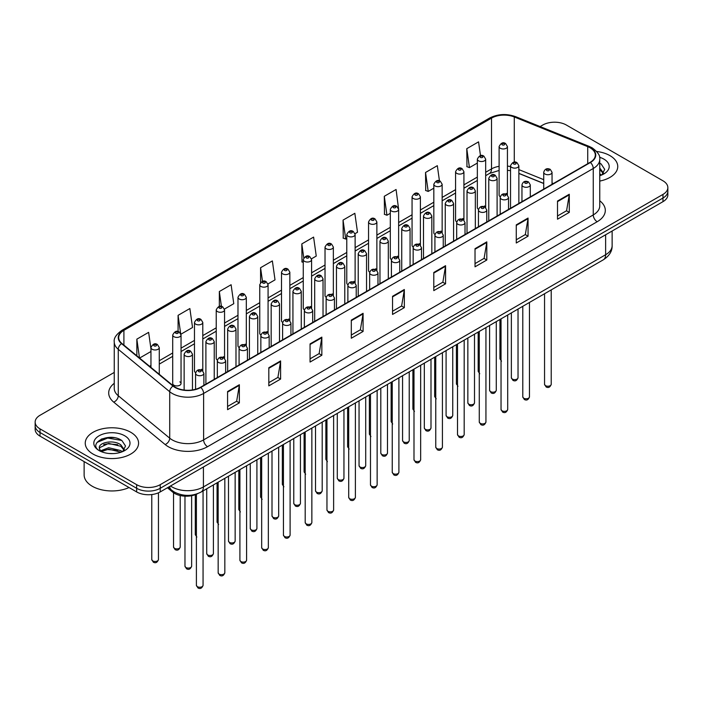 <?xml version="1.0" encoding="UTF-8"?>
<svg xmlns="http://www.w3.org/2000/svg" width="703" height="703" viewBox="0 0 703 703"><rect width="100%" height="100%" fill="white"/><g stroke="black" fill="none" stroke-linecap="round" stroke-linejoin="round"><path stroke-width="1.05" d="M484.455 205.953A4.165 2.408 0 0 1 485.668 207.543L485.676 159.124A4.165 2.408 180 0 1 483.102 161.347A4.165 2.408 180 0 1 478.558 160.82A4.165 2.408 180 0 1 477.346 159.124L477.346 207.649A4.165 2.408 0 0 0 478.515 209.327M463.918 220.109L463.918 171.69A4.165 2.408 180 0 1 461.344 173.905A4.165 2.408 180 0 1 456.801 173.386A4.165 2.408 180 0 1 455.579 171.69L455.579 220.215A4.165 2.408 0 0 0 456.757 221.884M442.152 232.675L442.152 184.248A4.165 2.408 180 0 1 439.586 186.471A4.165 2.408 180 0 1 435.043 185.952A4.165 2.408 180 0 1 433.821 184.248L433.821 232.781A4.165 2.408 0 0 0 434.999 234.451M419.173 243.642A4.165 2.408 0 0 1 420.394 245.233L420.394 196.814A4.165 2.408 180 0 1 417.819 199.037A4.165 2.408 180 0 1 413.285 198.51A4.165 2.408 180 0 1 412.063 196.814L412.063 245.338A4.165 2.408 0 0 0 413.232 247.017M397.415 256.2A4.165 2.408 0 0 1 398.627 257.799L398.636 209.371A4.165 2.408 180 0 1 396.061 211.594A4.165 2.408 180 0 1 391.527 211.076A4.165 2.408 180 0 1 390.306 209.371L390.306 257.904A4.165 2.408 0 0 0 391.474 259.574M376.878 270.365L376.878 221.937A4.165 2.408 180 0 1 374.304 224.16A4.165 2.408 180 0 1 369.76 223.642A4.165 2.408 180 0 1 368.548 221.937L368.548 270.462A4.165 2.408 0 0 0 369.716 272.14M353.899 281.332A4.165 2.408 0 0 1 355.112 282.922L355.12 234.503A4.165 2.408 180 0 1 352.546 236.726A4.165 2.408 180 0 1 348.003 236.199A4.165 2.408 180 0 1 346.781 234.503L346.781 283.028A4.165 2.408 0 0 0 347.959 284.697M332.132 293.889A4.165 2.408 0 0 1 333.354 295.488L333.354 247.061A4.165 2.408 180 0 1 330.788 249.284A4.165 2.408 180 0 1 326.245 248.765A4.165 2.408 180 0 1 325.023 247.061L325.023 295.594A4.165 2.408 0 0 0 326.201 297.264M310.375 306.455A4.165 2.408 0 0 1 311.596 308.046L311.596 259.627A4.165 2.408 180 0 1 309.021 261.85A4.165 2.408 180 0 1 304.487 261.323A4.165 2.408 180 0 1 303.265 259.627L303.265 308.151A4.165 2.408 0 0 0 304.434 309.83M289.838 320.612L289.838 272.193A4.165 2.408 180 0 1 287.263 274.407A4.165 2.408 180 0 1 282.729 273.889A4.165 2.408 180 0 1 281.508 272.193L281.508 320.717A4.165 2.408 0 0 0 282.676 322.387M266.859 331.579A4.165 2.408 0 0 1 268.071 333.169L268.08 284.75A4.165 2.408 180 0 1 265.506 286.973A4.165 2.408 180 0 1 260.962 286.455A4.165 2.408 180 0 1 259.75 284.75L259.75 333.284A4.165 2.408 0 0 0 260.918 334.953M245.101 344.145A4.165 2.408 0 0 1 246.314 345.735L246.314 297.316A4.165 2.408 180 0 1 243.748 299.54A4.165 2.408 180 0 1 239.205 299.012A4.165 2.408 180 0 1 237.983 297.316L237.983 345.841A4.165 2.408 0 0 0 239.161 347.519M223.334 356.702A4.165 2.408 0 0 1 224.556 358.302L224.556 309.874A4.165 2.408 180 0 1 221.99 312.097A4.165 2.408 180 0 1 217.447 311.578A4.165 2.408 180 0 1 216.225 309.874L216.225 358.407A4.165 2.408 0 0 0 217.403 360.077M201.576 369.268A4.165 2.408 0 0 1 202.798 370.859L202.798 322.44A4.165 2.408 180 0 1 200.223 324.663A4.165 2.408 180 0 1 195.689 324.145A4.165 2.408 180 0 1 194.467 322.44L194.467 370.964A4.165 2.408 0 0 0 195.636 372.643M181.04 383.53L181.04 335.006A4.165 2.408 180 0 1 178.465 337.229A4.165 2.408 180 0 1 173.931 336.702A4.165 2.408 180 0 1 172.71 335.006L172.71 383.53A4.165 2.408 0 0 0 173.931 385.235A4.165 2.408 0 0 0 178.465 385.754A4.165 2.408 0 0 0 181.04 383.53A4.165 2.408 0 0 0 179.819 381.834M506.213 193.387A4.165 2.408 0 0 1 507.425 194.986L507.434 146.558A4.165 2.408 180 0 1 504.859 148.781A4.165 2.408 180 0 1 500.325 148.263A4.165 2.408 180 0 1 499.104 146.558L499.104 195.091A4.165 2.408 0 0 0 500.272 196.761M543.718 183.518L518.867 173.465M463.91 220.109A4.165 2.408 0 0 0 462.697 218.51M442.152 232.667A4.165 2.408 0 0 0 440.93 231.076M376.87 270.356A4.165 2.408 0 0 0 375.657 268.766M289.829 320.612A4.165 2.408 0 0 0 288.617 319.013M197.701 493.629A16.661 9.622 180 0 1 172.692 492.109L167.428 487.768M609.949 155.635A26.661 15.396 0 0 0 596.627 151.461A26.661 15.396 0 0 1 609.949 155.635A26.661 15.396 0 0 1 617.752 166.514A26.661 15.396 0 0 0 609.949 155.635M130.758 432.283A26.661 15.396 0 0 0 101.707 428.953A26.661 15.396 0 0 0 85.248 443.171A26.661 15.396 0 0 0 93.051 454.059A26.661 15.396 0 0 0 122.111 457.389A26.661 15.396 0 0 0 138.57 443.171A26.661 15.396 0 0 0 130.758 432.283A26.661 15.396 0 0 0 101.707 428.953A26.661 15.396 0 0 0 85.248 443.171A26.661 15.396 0 0 0 93.051 454.059A26.661 15.396 0 0 0 122.111 457.389A26.661 15.396 0 0 0 138.57 443.171A26.661 15.396 0 0 0 130.758 432.283M590.107 147.806A17.777 10.264 180 0 1 595.318 155.064A17.777 10.264 180 0 1 590.107 162.323L200.478 387.274A17.777 10.264 180 0 1 173.351 385.903L121.909 343.486A17.777 10.264 180 0 1 118.693 337.598A17.777 10.264 180 0 1 123.904 330.348L491.511 118.113A17.777 10.264 180 0 1 514.271 116.962L587.734 146.655A17.777 10.264 180 0 1 590.107 147.806M590.423 147.63A18.216 10.519 0 0 0 587.989 146.444L514.526 116.751A18.216 10.519 0 0 0 491.195 117.928L123.587 330.164A18.216 10.519 0 0 0 121.549 343.635L172.982 386.052A18.216 10.519 0 0 0 200.794 387.45L590.423 162.498A18.216 10.519 0 0 0 590.423 147.63M114.255 372.423L40.027 415.28A16.661 9.622 0 0 0 35.15 422.081L35.15 429.34A16.661 9.622 0 0 0 40.027 436.141L136.654 491.924L136.654 488.295A16.661 9.622 0 0 0 160.222 488.295L662.973 198.035A16.661 9.622 0 0 0 667.85 191.234A16.661 9.622 0 0 1 662.973 198.035L160.222 488.295A16.661 9.622 0 0 1 136.654 488.295L40.027 432.512L136.654 488.295L136.654 484.666A16.661 9.622 0 0 0 160.222 484.666L662.973 194.406A16.661 9.622 0 0 0 667.85 187.604A16.661 9.622 0 0 0 662.973 180.803L566.346 125.02A16.661 9.622 0 0 0 542.778 125.02L540.124 126.558M35.15 425.71A16.661 9.622 0 0 0 40.027 432.512A16.661 9.622 0 0 1 35.15 425.71M227.579 391.536L227.579 409.673L239.363 402.872L239.363 384.734L227.579 391.536M227.579 406.457L236.656 401.22L239.319 385.332A4.446 2.566 -120 0 0 239.363 384.734M236.577 401.264L239.363 402.872M268.818 367.722L268.818 385.868L280.602 379.066L280.602 360.92L268.818 367.722M268.818 382.652L277.896 377.406L280.559 361.527A4.446 2.566 -120 0 0 280.602 360.92M277.817 377.458L280.602 379.066M310.058 343.916L310.058 362.054L321.842 355.252L321.842 337.115L310.058 343.916M310.058 358.838L319.136 353.6L321.798 337.712A4.446 2.566 -120 0 0 321.842 337.115M319.057 353.644L321.842 355.252M351.307 320.102L351.307 338.248L363.091 331.447L363.091 313.301L351.307 320.102M351.307 335.023L360.375 329.786L363.038 313.907A4.446 2.566 -120 0 0 363.091 313.301M360.296 329.83L363.091 331.447M557.505 201.049L557.505 219.195L569.289 212.394L569.289 194.248L557.505 201.049M557.505 215.979L566.583 210.733L569.245 194.854A4.446 2.566 -120 0 0 569.289 194.248M566.504 210.786L569.289 212.394M516.266 224.863L516.266 243.001L528.05 236.199L528.05 218.062L516.266 224.863M516.266 239.785L525.343 234.547L528.006 218.659A4.446 2.566 -120 0 0 528.05 218.062M525.264 234.591L528.05 236.199M475.026 248.677L475.026 266.815L486.81 260.013L486.81 241.867L475.026 248.677M475.026 263.599L484.103 258.353L486.766 242.473A4.446 2.566 -120 0 0 486.81 241.867M484.024 258.405L486.81 260.013M433.786 272.483L433.786 290.629L445.57 283.819L445.57 265.681L433.786 272.483M433.786 287.404L442.864 282.167L445.517 266.288A4.446 2.566 -120 0 0 445.57 265.681M442.785 282.211L445.57 283.819M392.546 296.297L392.546 314.434L404.33 307.633L404.33 289.495L392.546 296.297M392.546 311.218L401.624 305.981L404.278 290.093A4.446 2.566 -120 0 0 404.33 289.495M401.545 306.025L404.33 307.633M599.756 181.075A26.661 15.396 0 0 0 617.752 166.514A26.661 15.396 0 0 1 599.756 181.075M35.15 422.081A16.661 9.622 0 0 0 40.027 428.883L136.654 484.666M224.459 309.065L233.774 303.687L231.111 284.733L219.336 291.534L219.336 306.411M180.935 334.189L192.534 327.493L189.872 308.538L178.087 315.339L178.087 331.57M150.952 348.846L148.632 332.352L136.848 339.154L136.848 355.806M355.015 233.686L357.502 232.254L354.839 213.299L343.055 220.101L343.249 238.132M398.531 208.563L396.079 189.485L384.295 196.286L384.488 214.318M439.454 180.882L437.319 165.68L425.535 172.481L425.728 190.513M480.492 155.644L478.558 141.865L466.783 148.667L466.968 166.699M267.975 283.942L275.014 279.873L272.36 260.918L260.576 267.72L260.576 282.571M311.491 258.818L316.253 256.068L313.6 237.104L301.815 243.915L302 261.947M303.265 262.412L301.815 261.876M301.815 243.915L303.775 257.878M343.055 220.101L345.718 239.055L346.781 238.44M345.718 239.055L343.055 238.062M384.295 196.286L386.958 215.25L390.306 213.317M386.958 215.25L384.295 214.248M425.535 172.481L428.197 191.436L433.821 188.184M428.197 191.436L425.535 190.443M466.783 148.667L469.437 167.622L477.346 163.061M469.437 167.622L466.783 166.629M260.576 267.72L262.491 281.376M219.336 291.534L221.419 306.403M178.087 315.339L180.627 333.415M139.589 358.064L150.952 351.509M136.848 339.154L139.493 357.985M114.132 437.661A22.215 12.83 0 0 0 101.127 439.208M136.654 491.924A16.661 9.622 0 0 0 160.222 491.924L662.973 201.664A16.661 9.622 0 0 0 667.85 194.863L667.85 187.604M599.756 173.782L601.443 175.1M599.756 175.223L600.239 175.539M599.756 168.017L603.578 173.14M599.756 169.458L603.297 173.518M599.756 175.697A18.111 10.457 0 0 0 603.895 173.913A18.111 10.457 0 0 0 603.895 159.124A18.111 10.457 0 0 0 599.554 157.27M601.865 174.924L604.703 169.353L601.118 163.94M599.756 163.263L600.872 163.781M84.132 461.607L84.132 474.92A27.777 16.037 0 0 0 92.269 486.256A27.777 16.037 0 0 0 129.044 487.539M108.877 453.479L113.104 453.602M100.573 450.825L108.657 447.741L120.784 450.57L122.26 451.757M101.311 451.598L108.657 449.173L121.057 452.196M100.696 451.388L99.395 448.338A12.557 7.25 0 0 0 101.425 451.695M124.396 449.797L120.784 444.814C113.253 439.19 97.743 442.662 99.395 448.338L99.351 447.785M99.431 448.514L99.782 447.583L108.657 443.417L120.784 446.256L124.106 450.175M122.682 451.572L125.521 446.001L121.935 440.596C109.229 431.457 86.645 443.496 99.685 450.878L100.327 451.273M124.712 435.781A18.111 10.457 0 0 0 99.105 435.781A18.111 10.457 0 0 0 99.105 450.561A18.111 10.457 0 0 0 124.712 450.561A18.111 10.457 0 0 0 124.712 435.781M97.032 442.415L107.673 438.048L121.689 440.43M103.675 444.533L107.673 443.804L117.673 444.665M103.675 450.289L107.673 449.569L117.673 450.43M172.692 490.993L172.692 492.109M599.756 200.777A27.777 16.037 180 0 1 597.181 221.735L207.552 446.686A5.554 3.207 60 0 1 203.624 439.885L593.253 214.933A22.215 12.83 0 0 0 599.756 205.856L599.756 159.414A22.215 12.83 180 0 1 593.253 168.492A5.554 3.207 -120 0 0 590.423 162.498M207.552 446.686A27.777 16.037 180 0 1 168.272 446.686A27.777 16.037 180 0 1 165.161 444.542L113.719 402.134A27.777 16.037 180 0 1 114.255 383.311M172.2 439.885A22.215 12.83 0 0 0 203.624 439.885L203.624 393.443A22.215 12.83 180 0 1 169.713 391.729L118.271 349.312A22.215 12.83 180 0 1 114.255 341.957L114.255 388.399A22.215 12.83 0 0 0 118.271 395.754L169.713 438.171A22.215 12.83 0 0 0 172.2 439.885M599.756 159.414C600.503 155.952 597.945 152.076 592.102 147.806L589.184 146.391A5.554 2.601 112 0 0 587.989 146.444M589.184 146.391L515.721 116.689C506.52 113.429 497.786 113.904 489.516 118.104A5.554 3.207 60 0 1 491.195 117.928M123.587 330.164A5.554 3.207 -120 0 0 121.909 330.34C116.144 334.487 113.587 338.363 114.255 341.957M121.549 343.635A5.554 3.717 129.5 0 0 118.271 349.312L118.271 395.754A5.554 3.717 -50.5 0 1 113.719 402.134M515.721 116.689A5.554 2.601 112 0 0 514.526 116.751M172.982 386.052A5.554 3.717 129.5 0 0 169.713 391.729L169.713 438.171A5.554 3.717 -50.5 0 1 165.161 444.542M200.794 387.45A5.554 3.207 60 0 1 203.624 393.443L593.253 168.492L593.253 214.933A5.554 3.207 60 0 0 597.181 221.735M160.222 484.666L160.222 491.924M662.973 194.406L662.973 201.664M40.027 428.883L40.027 436.141M123.904 330.348L123.904 345.129M587.734 146.655L587.734 163.694M514.271 116.962L514.271 162.165M553.34 183.553L552.048 183.026M543.718 179.66L518.867 169.608M510.527 166.602A17.777 10.264 0 0 0 507.434 166.084M499.104 166.312A17.777 10.264 0 0 0 491.511 168.905L485.676 172.279M491.511 118.113L491.511 168.905A10 5.773 60 0 1 489.437 173.483L485.676 175.653M477.346 177.086L463.918 184.836M455.579 189.652L442.152 197.402M433.821 202.209L420.394 209.96M412.063 214.775L398.636 222.526M390.306 227.333L376.878 235.092M368.548 239.899L355.12 247.649M346.781 252.465L333.354 260.215M325.023 265.022L311.596 272.782M303.265 277.588L289.838 285.339M281.508 290.154L268.08 297.905M259.75 302.712L246.314 310.462M237.983 315.278L224.556 323.029M216.225 327.835L202.798 335.595M194.467 340.401L181.04 348.152M172.71 352.968L159.282 360.718M150.952 365.525L149.59 366.307M392.546 296.868L404.278 290.093M433.786 273.063L445.517 266.288M475.026 249.249L486.766 242.473M516.266 225.435L528.006 218.659M557.505 201.629L569.245 194.854M351.307 320.682L363.038 313.907M310.058 344.488L321.798 337.712M268.818 368.302L280.559 361.527M227.579 392.107L239.319 385.332M170.513 485.984A22.215 12.83 0 0 0 172.007 486.933A22.215 12.83 0 0 0 203.422 486.933L605.626 254.732A22.215 12.83 0 0 0 612.128 245.655C612.295 251.173 609.36 255.892 603.323 259.811L201.12 492.021A11.107 6.415 60 0 0 203.422 486.933L203.422 466.985M605.626 234.776L605.626 254.732A11.107 6.415 60 0 1 603.323 259.811M169.608 486.502A11.107 7.434 129.5 0 0 171.55 490.114L168.175 487.337M551.222 384.304C550.124 387.3 548.419 388.179 546.108 386.94L544.553 384.304A3.33 1.924 0 0 0 545.528 385.666A3.33 1.924 0 0 0 549.166 386.079A3.33 1.924 0 0 0 551.222 384.304L551.222 289.9M544.939 174.019A4.165 2.408 180 0 1 543.718 172.323C544.781 168.905 546.96 167.912 550.256 169.353L552.048 172.323A4.165 2.408 180 0 1 549.482 174.546A4.165 2.408 180 0 1 544.939 174.019M548.867 169.485A1.388 0.8 0 0 0 546.908 169.485A1.388 0.8 0 0 0 546.908 170.618A1.388 0.8 0 0 0 548.867 170.618A1.388 0.8 0 0 0 548.867 169.485M512.338 379.066A3.33 1.924 0 0 0 515.976 379.479A3.33 1.924 0 0 0 518.032 377.704C516.933 380.701 515.229 381.58 512.918 380.341L511.362 377.704A3.33 1.924 0 0 0 512.338 379.066M518.867 203.457L518.867 165.723A4.165 2.408 180 0 1 516.292 167.947A4.165 2.408 180 0 1 511.749 167.419A4.165 2.408 180 0 1 510.527 165.723L510.527 208.264M513.717 164.019A1.388 0.8 0 0 0 515.677 164.019A1.388 0.8 0 0 0 515.677 162.885A1.388 0.8 0 0 0 513.717 162.885A1.388 0.8 0 0 0 513.717 164.019M501.485 361.175L499.938 358.548A3.33 1.924 0 0 0 500.914 359.901A3.33 1.924 0 0 0 501.037 359.971M502.285 144.862A1.388 0.8 0 0 0 504.253 144.862A1.388 0.8 0 0 0 504.253 143.728A1.388 0.8 0 0 0 502.285 143.728A1.388 0.8 0 0 0 502.285 144.862M529.456 396.87C528.366 399.866 526.661 400.745 524.341 399.497L522.795 396.87A3.33 1.924 0 0 0 523.77 398.232A3.33 1.924 0 0 0 527.399 398.645A3.33 1.924 0 0 0 529.456 396.87L529.456 302.457M523.181 186.585A4.165 2.408 180 0 1 521.96 184.88C523.023 181.462 525.203 180.478 528.498 181.91L530.29 184.88A4.165 2.408 180 0 1 527.725 187.103A4.165 2.408 180 0 1 523.181 186.585M527.109 182.051A1.388 0.8 0 0 0 525.141 182.051A1.388 0.8 0 0 0 525.141 183.184A1.388 0.8 0 0 0 527.109 183.184A1.388 0.8 0 0 0 527.109 182.051M507.698 409.427C506.599 412.424 504.895 413.302 502.583 412.063L501.037 409.427A3.33 1.924 0 0 0 502.012 410.789A3.33 1.924 0 0 0 505.642 411.211A3.33 1.924 0 0 0 507.698 409.427L507.698 315.023M501.424 199.151A4.165 2.408 180 0 1 500.202 197.446C501.265 194.028 503.445 193.035 506.74 194.476L508.533 197.446A4.165 2.408 180 0 1 505.958 199.67A4.165 2.408 180 0 1 501.424 199.151M505.352 194.608A1.388 0.8 0 0 0 503.383 194.608A1.388 0.8 0 0 0 503.383 195.75A1.388 0.8 0 0 0 505.352 195.75A1.388 0.8 0 0 0 505.352 194.608M485.94 421.993C484.842 424.99 483.137 425.869 480.826 424.621L479.279 421.993A3.33 1.924 0 0 0 480.254 423.355A3.33 1.924 0 0 0 483.884 423.768A3.33 1.924 0 0 0 485.94 421.993L485.94 327.589M479.666 211.708A4.165 2.408 180 0 1 478.444 210.012C479.508 206.594 481.687 205.601 484.982 207.034L486.775 210.012A4.165 2.408 180 0 1 484.2 212.236A4.165 2.408 180 0 1 479.666 211.708M483.594 207.174A1.388 0.8 0 0 0 481.625 207.174A1.388 0.8 0 0 0 481.625 208.308A1.388 0.8 0 0 0 483.594 208.308A1.388 0.8 0 0 0 483.594 207.174M464.182 434.559C463.084 437.556 461.379 438.435 459.068 437.187L457.512 434.559A3.33 1.924 0 0 0 458.488 435.913A3.33 1.924 0 0 0 462.126 436.335A3.33 1.924 0 0 0 464.182 434.559L464.182 340.147M457.899 224.275A4.165 2.408 180 0 1 456.686 222.57C457.75 219.151 459.929 218.167 463.215 219.6L465.017 222.57A4.165 2.408 180 0 1 462.442 224.793A4.165 2.408 180 0 1 457.899 224.275M461.827 219.74A1.388 0.8 0 0 0 459.867 219.74A1.388 0.8 0 0 0 459.867 220.874A1.388 0.8 0 0 0 461.827 220.874A1.388 0.8 0 0 0 461.827 219.74M490.58 391.633A3.33 1.924 0 0 0 494.209 392.046A3.33 1.924 0 0 0 496.274 390.27C495.176 393.267 493.471 394.146 491.16 392.898L489.604 390.27A3.33 1.924 0 0 0 490.58 391.633M497.1 216.014L497.1 178.281A4.165 2.408 180 0 1 494.534 180.504A4.165 2.408 180 0 1 489.991 179.986A4.165 2.408 180 0 1 488.77 178.281L488.77 220.83M491.959 176.585A1.388 0.8 0 0 0 493.919 176.585A1.388 0.8 0 0 0 493.919 175.451A1.388 0.8 0 0 0 491.959 175.451A1.388 0.8 0 0 0 491.959 176.585M468.822 404.19A3.33 1.924 0 0 0 472.451 404.612A3.33 1.924 0 0 0 474.507 402.828C473.409 405.833 471.713 406.703 469.393 405.464L467.846 402.828A3.33 1.924 0 0 0 468.822 404.19M475.342 228.58L475.342 190.847A4.165 2.408 180 0 1 472.776 193.07A4.165 2.408 180 0 1 468.233 192.552A4.165 2.408 180 0 1 467.012 190.847L467.012 233.387M470.193 189.151A1.388 0.8 0 0 0 472.161 189.151A1.388 0.8 0 0 0 472.161 188.017A1.388 0.8 0 0 0 470.193 188.017A1.388 0.8 0 0 0 470.193 189.151M447.064 416.756A3.33 1.924 0 0 0 450.693 417.169A3.33 1.924 0 0 0 452.75 415.394C451.651 418.39 449.946 419.269 447.635 418.03L446.089 415.394A3.33 1.924 0 0 0 447.064 416.756M453.584 241.147L453.584 203.413A4.165 2.408 180 0 1 451.01 205.636A4.165 2.408 180 0 1 446.475 205.109A4.165 2.408 180 0 1 445.254 203.413L445.254 245.953M448.435 201.708A1.388 0.8 0 0 0 450.403 201.708A1.388 0.8 0 0 0 450.403 200.575A1.388 0.8 0 0 0 448.435 200.575A1.388 0.8 0 0 0 448.435 201.708M442.424 447.117C441.326 450.113 439.621 450.992 437.31 449.753L435.755 447.117A3.33 1.924 0 0 0 436.73 448.479A3.33 1.924 0 0 0 440.368 448.901A3.33 1.924 0 0 0 442.424 447.117L442.424 352.713M436.141 236.832A4.165 2.408 180 0 1 434.92 235.136C435.983 231.718 438.162 230.725 441.458 232.166L443.25 235.136A4.165 2.408 180 0 1 440.684 237.359A4.165 2.408 180 0 1 436.141 236.832M440.069 232.298A1.388 0.8 0 0 0 438.11 232.298A1.388 0.8 0 0 0 438.11 233.431A1.388 0.8 0 0 0 440.069 233.431A1.388 0.8 0 0 0 440.069 232.298M420.658 459.683C419.568 462.679 417.863 463.558 415.543 462.31L413.997 459.683A3.33 1.924 0 0 0 414.972 461.045A3.33 1.924 0 0 0 418.601 461.458A3.33 1.924 0 0 0 420.658 459.683L420.658 365.27M414.383 249.398A4.165 2.408 180 0 1 413.162 247.702C414.225 244.284 416.404 243.291 419.7 244.723L421.492 247.702A4.165 2.408 180 0 1 418.926 249.916A4.165 2.408 180 0 1 414.383 249.398M418.311 244.864A1.388 0.8 0 0 0 416.343 244.864A1.388 0.8 0 0 0 416.343 245.997A1.388 0.8 0 0 0 418.311 245.997A1.388 0.8 0 0 0 418.311 244.864M398.9 472.24C397.801 475.246 396.097 476.116 393.785 474.877L392.239 472.24A3.33 1.924 0 0 0 393.214 473.602A3.33 1.924 0 0 0 396.844 474.024A3.33 1.924 0 0 0 398.9 472.24L398.9 377.836M392.626 261.964A4.165 2.408 180 0 1 391.404 260.259C392.467 256.841 394.647 255.848 397.942 257.289L399.735 260.259A4.165 2.408 180 0 1 397.16 262.483A4.165 2.408 180 0 1 392.626 261.964M396.554 257.43A1.388 0.8 0 0 0 394.585 257.43A1.388 0.8 0 0 0 394.585 258.563A1.388 0.8 0 0 0 396.554 258.563A1.388 0.8 0 0 0 396.554 257.43M425.306 429.313A3.33 1.924 0 0 0 428.935 429.735A3.33 1.924 0 0 0 430.992 427.96C429.893 430.957 428.189 431.835 425.877 430.588L424.322 427.96A3.33 1.924 0 0 0 425.306 429.313M431.827 253.704L431.827 215.97A4.165 2.408 180 0 1 429.252 218.194A4.165 2.408 180 0 1 424.709 217.675A4.165 2.408 180 0 1 423.496 215.97L423.496 258.519M426.677 214.274A1.388 0.8 0 0 0 428.637 214.274A1.388 0.8 0 0 0 428.637 213.141A1.388 0.8 0 0 0 426.677 213.141A1.388 0.8 0 0 0 426.677 214.274M403.54 441.879A3.33 1.924 0 0 0 407.178 442.301A3.33 1.924 0 0 0 409.234 440.517C408.135 443.514 406.431 444.393 404.12 443.154L402.564 440.517A3.33 1.924 0 0 0 403.54 441.879M410.069 266.27L410.069 228.537A4.165 2.408 180 0 1 407.494 230.76A4.165 2.408 180 0 1 402.951 230.241A4.165 2.408 180 0 1 401.729 228.537L401.729 271.077M404.919 226.832A1.388 0.8 0 0 0 406.879 226.832A1.388 0.8 0 0 0 406.879 225.698A1.388 0.8 0 0 0 404.919 225.698A1.388 0.8 0 0 0 404.919 226.832M381.782 454.446A3.33 1.924 0 0 0 385.411 454.859A3.33 1.924 0 0 0 387.476 453.084C386.378 456.08 384.673 456.959 382.362 455.711L380.806 453.084A3.33 1.924 0 0 0 381.782 454.446M388.302 278.827L388.302 241.103A4.165 2.408 180 0 1 385.736 243.317A4.165 2.408 180 0 1 381.193 242.799A4.165 2.408 180 0 1 379.971 241.103L379.971 283.643M383.161 239.398A1.388 0.8 0 0 0 385.121 239.398A1.388 0.8 0 0 0 385.121 238.264A1.388 0.8 0 0 0 383.161 238.264A1.388 0.8 0 0 0 383.161 239.398M377.142 484.806C376.043 487.803 374.339 488.682 372.028 487.443L370.481 484.806A3.33 1.924 0 0 0 371.456 486.168A3.33 1.924 0 0 0 375.086 486.581A3.33 1.924 0 0 0 377.142 484.806L377.142 390.402M370.868 274.522A4.165 2.408 180 0 1 369.646 272.826C370.709 269.407 372.889 268.414 376.184 269.855L377.977 272.826A4.165 2.408 180 0 1 375.402 275.049A4.165 2.408 180 0 1 370.868 274.522M374.796 269.987A1.388 0.8 0 0 0 372.827 269.987A1.388 0.8 0 0 0 372.827 271.121A1.388 0.8 0 0 0 374.796 271.121A1.388 0.8 0 0 0 374.796 269.987M355.384 497.373C354.286 500.369 352.581 501.248 350.27 500L348.714 497.373A3.33 1.924 0 0 0 349.69 498.735A3.33 1.924 0 0 0 353.328 499.148A3.33 1.924 0 0 0 355.384 497.373L355.384 402.96M349.101 287.088A4.165 2.408 180 0 1 347.88 285.383C348.952 281.965 351.131 280.98 354.417 282.413L356.219 285.383A4.165 2.408 180 0 1 353.644 287.606A4.165 2.408 180 0 1 349.101 287.088M353.029 282.553A1.388 0.8 0 0 0 351.069 282.553A1.388 0.8 0 0 0 351.069 283.687A1.388 0.8 0 0 0 353.029 283.687A1.388 0.8 0 0 0 353.029 282.553M333.626 509.93C332.528 512.926 330.823 513.805 328.512 512.566L326.957 509.93A3.33 1.924 0 0 0 327.932 511.292A3.33 1.924 0 0 0 331.57 511.714A3.33 1.924 0 0 0 333.626 509.93L333.626 415.526M327.343 299.654A4.165 2.408 180 0 1 326.122 297.949C327.185 294.531 329.364 293.538 332.66 294.979L334.452 297.949A4.165 2.408 180 0 1 331.886 300.172A4.165 2.408 180 0 1 327.343 299.654M331.271 295.111A1.388 0.8 0 0 0 329.312 295.111A1.388 0.8 0 0 0 329.312 296.244A1.388 0.8 0 0 0 331.271 296.244A1.388 0.8 0 0 0 331.271 295.111M311.86 522.496C310.77 525.493 309.065 526.371 306.745 525.123L305.199 522.496A3.33 1.924 0 0 0 306.174 523.858A3.33 1.924 0 0 0 309.803 524.271A3.33 1.924 0 0 0 311.86 522.496L311.86 428.092M305.585 312.211A4.165 2.408 180 0 1 304.364 310.515C305.427 307.097 307.606 306.104 310.902 307.536L312.694 310.515A4.165 2.408 180 0 1 310.128 312.738A4.165 2.408 180 0 1 305.585 312.211M309.513 307.677A1.388 0.8 0 0 0 307.545 307.677A1.388 0.8 0 0 0 307.545 308.81A1.388 0.8 0 0 0 309.513 308.81A1.388 0.8 0 0 0 309.513 307.677M290.102 535.062C289.003 538.059 287.299 538.937 284.987 537.69L283.441 535.062A3.33 1.924 0 0 0 284.416 536.415A3.33 1.924 0 0 0 288.045 536.837A3.33 1.924 0 0 0 290.102 535.062L290.102 440.649M283.827 324.777A4.165 2.408 180 0 1 282.606 323.072C283.669 319.654 285.849 318.67 289.144 320.102L290.937 323.072A4.165 2.408 180 0 1 288.362 325.296A4.165 2.408 180 0 1 283.827 324.777M287.755 320.243A1.388 0.8 0 0 0 285.787 320.243A1.388 0.8 0 0 0 285.787 321.376A1.388 0.8 0 0 0 287.755 321.376A1.388 0.8 0 0 0 287.755 320.243M360.024 467.003A3.33 1.924 0 0 0 363.653 467.425A3.33 1.924 0 0 0 365.709 465.65C364.611 468.646 362.906 469.516 360.595 468.277L359.048 465.65A3.33 1.924 0 0 0 360.024 467.003M366.544 291.394L366.544 253.66A4.165 2.408 180 0 1 363.978 255.883A4.165 2.408 180 0 1 359.435 255.365A4.165 2.408 180 0 1 358.214 253.66L358.214 296.2M361.395 251.964A1.388 0.8 0 0 0 363.363 251.964A1.388 0.8 0 0 0 363.363 250.83A1.388 0.8 0 0 0 361.395 250.83A1.388 0.8 0 0 0 361.395 251.964M338.266 479.569A3.33 1.924 0 0 0 341.895 479.982A3.33 1.924 0 0 0 343.952 478.207C342.853 481.204 341.148 482.082 338.837 480.843L337.291 478.207A3.33 1.924 0 0 0 338.266 479.569M344.786 303.96L344.786 266.226A4.165 2.408 180 0 1 342.212 268.449A4.165 2.408 180 0 1 337.677 267.922A4.165 2.408 180 0 1 336.456 266.226L336.456 308.766M339.637 264.521A1.388 0.8 0 0 0 341.605 264.521A1.388 0.8 0 0 0 341.605 263.388A1.388 0.8 0 0 0 339.637 263.388A1.388 0.8 0 0 0 339.637 264.521M316.508 492.135A3.33 1.924 0 0 0 320.137 492.548A3.33 1.924 0 0 0 322.194 490.773C321.095 493.77 319.39 494.648 317.079 493.401L315.524 490.773A3.33 1.924 0 0 0 316.508 492.135M323.029 316.517L323.029 278.783A4.165 2.408 180 0 1 320.454 281.007A4.165 2.408 180 0 1 315.911 280.488A4.165 2.408 180 0 1 314.698 278.783L314.698 321.333M317.879 277.087A1.388 0.8 0 0 0 319.839 277.087A1.388 0.8 0 0 0 319.839 275.954A1.388 0.8 0 0 0 317.879 275.954A1.388 0.8 0 0 0 317.879 277.087M294.742 504.692A3.33 1.924 0 0 0 298.38 505.114A3.33 1.924 0 0 0 300.436 503.33C299.337 506.336 297.633 507.206 295.322 505.967L293.766 503.33A3.33 1.924 0 0 0 294.742 504.692M301.271 329.083L301.271 291.35A4.165 2.408 180 0 1 298.696 293.573A4.165 2.408 180 0 1 294.153 293.054A4.165 2.408 180 0 1 292.931 291.35L292.931 333.89M296.121 289.654A1.388 0.8 0 0 0 298.081 289.654A1.388 0.8 0 0 0 298.081 288.52A1.388 0.8 0 0 0 296.121 288.52A1.388 0.8 0 0 0 296.121 289.654M272.984 517.259A3.33 1.924 0 0 0 276.613 517.672A3.33 1.924 0 0 0 278.678 515.897C277.58 518.893 275.875 519.772 273.564 518.533L272.008 515.897A3.33 1.924 0 0 0 272.984 517.259M279.504 341.649L279.504 303.916A4.165 2.408 180 0 1 276.938 306.139A4.165 2.408 180 0 1 272.395 305.612A4.165 2.408 180 0 1 271.173 303.916L271.173 346.456M274.363 302.211A1.388 0.8 0 0 0 276.323 302.211A1.388 0.8 0 0 0 276.323 301.077A1.388 0.8 0 0 0 274.363 301.077A1.388 0.8 0 0 0 274.363 302.211M268.344 547.619C267.245 550.616 265.541 551.495 263.23 550.256L261.674 547.619A3.33 1.924 0 0 0 262.658 548.981A3.33 1.924 0 0 0 266.288 549.403A3.33 1.924 0 0 0 268.344 547.619L268.344 453.215M262.07 337.335A4.165 2.408 180 0 1 260.848 335.639C261.911 332.22 264.091 331.227 267.386 332.668L269.179 335.639A4.165 2.408 180 0 1 266.604 337.862A4.165 2.408 180 0 1 262.07 337.335M265.998 332.8A1.388 0.8 0 0 0 264.029 332.8A1.388 0.8 0 0 0 264.029 333.934A1.388 0.8 0 0 0 265.998 333.934A1.388 0.8 0 0 0 265.998 332.8M246.586 560.186C245.488 563.182 243.783 564.061 241.472 562.813L239.916 560.186A3.33 1.924 0 0 0 240.892 561.548A3.33 1.924 0 0 0 244.53 561.961A3.33 1.924 0 0 0 246.586 560.186L246.586 465.773M240.303 349.901A4.165 2.408 180 0 1 239.082 348.205C240.154 344.786 242.333 343.793 245.619 345.226L247.421 348.205A4.165 2.408 180 0 1 244.846 350.419A4.165 2.408 180 0 1 240.303 349.901M244.231 345.366A1.388 0.8 0 0 0 242.271 345.366A1.388 0.8 0 0 0 242.271 346.5A1.388 0.8 0 0 0 244.231 346.5A1.388 0.8 0 0 0 244.231 345.366M224.828 572.743C223.73 575.748 222.025 576.618 219.714 575.379L218.158 572.743A3.33 1.924 0 0 0 219.134 574.105A3.33 1.924 0 0 0 222.763 574.527A3.33 1.924 0 0 0 224.828 572.743L224.828 478.339M218.545 362.467A4.165 2.408 180 0 1 217.324 360.762C218.387 357.344 220.566 356.351 223.862 357.792L225.654 360.762A4.165 2.408 180 0 1 223.088 362.985A4.165 2.408 180 0 1 218.545 362.467M222.473 357.932A1.388 0.8 0 0 0 220.514 357.932A1.388 0.8 0 0 0 220.514 359.066A1.388 0.8 0 0 0 222.473 359.066A1.388 0.8 0 0 0 222.473 357.932M203.062 585.309C201.972 588.306 200.267 589.184 197.947 587.945L196.401 585.309A3.33 1.924 0 0 0 197.376 586.671A3.33 1.924 0 0 0 201.005 587.084A3.33 1.924 0 0 0 203.062 585.309L203.062 490.905M196.787 375.024A4.165 2.408 180 0 1 195.566 373.328C196.629 369.91 198.808 368.917 202.104 370.358L203.896 373.328A4.165 2.408 180 0 1 201.33 375.551A4.165 2.408 180 0 1 196.787 375.024M200.715 370.49A1.388 0.8 0 0 0 198.747 370.49A1.388 0.8 0 0 0 198.747 371.623A1.388 0.8 0 0 0 200.715 371.623A1.388 0.8 0 0 0 200.715 370.49M251.226 529.816A3.33 1.924 0 0 0 254.855 530.238A3.33 1.924 0 0 0 256.911 528.463C255.813 531.459 254.108 532.338 251.797 531.09L250.25 528.463A3.33 1.924 0 0 0 251.226 529.816M257.746 354.207L257.746 316.473A4.165 2.408 180 0 1 255.18 318.696A4.165 2.408 180 0 1 250.637 318.178A4.165 2.408 180 0 1 249.416 316.473L249.416 359.022M252.597 314.777A1.388 0.8 0 0 0 254.565 314.777A1.388 0.8 0 0 0 254.565 313.643A1.388 0.8 0 0 0 252.597 313.643A1.388 0.8 0 0 0 252.597 314.777M229.468 542.382A3.33 1.924 0 0 0 233.097 542.804A3.33 1.924 0 0 0 235.154 541.02C234.055 544.017 232.35 544.895 230.039 543.656L228.493 541.02A3.33 1.924 0 0 0 229.468 542.382M235.988 366.773L235.988 329.039A4.165 2.408 180 0 1 233.414 331.262A4.165 2.408 180 0 1 228.879 330.744A4.165 2.408 180 0 1 227.658 329.039L227.658 371.579M230.839 327.334A1.388 0.8 0 0 0 232.807 327.334A1.388 0.8 0 0 0 232.807 326.201A1.388 0.8 0 0 0 230.839 326.201A1.388 0.8 0 0 0 230.839 327.334M207.701 554.948A3.33 1.924 0 0 0 211.339 555.361A3.33 1.924 0 0 0 213.396 553.586C212.297 556.583 210.592 557.461 208.281 556.214L206.726 553.586A3.33 1.924 0 0 0 207.701 554.948M214.23 379.33L214.23 341.605A4.165 2.408 180 0 1 211.656 343.82A4.165 2.408 180 0 1 207.113 343.301A4.165 2.408 180 0 1 205.9 341.605L205.9 384.146M209.081 339.901A1.388 0.8 0 0 0 211.041 339.901A1.388 0.8 0 0 0 211.041 338.767A1.388 0.8 0 0 0 209.081 338.767A1.388 0.8 0 0 0 209.081 339.901M185.944 567.506A3.33 1.924 0 0 0 189.582 567.927A3.33 1.924 0 0 0 191.638 566.152C190.539 569.149 188.835 570.019 186.523 568.78L184.968 566.152A3.33 1.924 0 0 0 185.944 567.506M192.473 389.937L192.473 354.163A4.165 2.408 180 0 1 189.898 356.386A4.165 2.408 180 0 1 185.355 355.867A4.165 2.408 180 0 1 184.133 354.163L184.133 390.042M187.323 352.467A1.388 0.8 0 0 0 189.283 352.467A1.388 0.8 0 0 0 189.283 351.333A1.388 0.8 0 0 0 187.323 351.333A1.388 0.8 0 0 0 187.323 352.467M479.727 373.741L478.172 371.105A3.33 1.924 0 0 0 479.147 372.467A3.33 1.924 0 0 0 479.279 372.537M480.527 157.419A1.388 0.8 0 0 0 482.486 157.419A1.388 0.8 0 0 0 482.486 156.286A1.388 0.8 0 0 0 480.527 156.286A1.388 0.8 0 0 0 480.527 157.419M457.969 386.299L456.414 383.671A3.33 1.924 0 0 0 457.389 385.033A3.33 1.924 0 0 0 457.512 385.095M458.769 169.985A1.388 0.8 0 0 0 460.729 169.985A1.388 0.8 0 0 0 460.729 168.852A1.388 0.8 0 0 0 458.769 168.852A1.388 0.8 0 0 0 458.769 169.985M436.212 398.865L434.656 396.228A3.33 1.924 0 0 0 435.632 397.59A3.33 1.924 0 0 0 435.755 397.661M437.002 182.552A1.388 0.8 0 0 0 438.971 182.552A1.388 0.8 0 0 0 438.971 181.418A1.388 0.8 0 0 0 437.002 181.418A1.388 0.8 0 0 0 437.002 182.552M414.445 411.431L412.898 408.795A3.33 1.924 0 0 0 413.874 410.157A3.33 1.924 0 0 0 413.997 410.227M415.245 195.109A1.388 0.8 0 0 0 417.213 195.109A1.388 0.8 0 0 0 417.213 193.975A1.388 0.8 0 0 0 415.245 193.975A1.388 0.8 0 0 0 415.245 195.109M392.687 423.988L391.14 421.361A3.33 1.924 0 0 0 392.116 422.723A3.33 1.924 0 0 0 392.239 422.784M393.487 207.675A1.388 0.8 0 0 0 395.455 207.675A1.388 0.8 0 0 0 395.455 206.541A1.388 0.8 0 0 0 393.487 206.541A1.388 0.8 0 0 0 393.487 207.675M370.929 436.554L369.374 433.918A3.33 1.924 0 0 0 370.349 435.28A3.33 1.924 0 0 0 370.481 435.35M371.729 220.232A1.388 0.8 0 0 0 373.688 220.232A1.388 0.8 0 0 0 373.688 219.099A1.388 0.8 0 0 0 371.729 219.099A1.388 0.8 0 0 0 371.729 220.232M349.171 449.112L347.616 446.484A3.33 1.924 0 0 0 348.591 447.846A3.33 1.924 0 0 0 348.714 447.916M349.971 232.798A1.388 0.8 0 0 0 351.931 232.798A1.388 0.8 0 0 0 351.931 231.665A1.388 0.8 0 0 0 349.971 231.665A1.388 0.8 0 0 0 349.971 232.798M327.405 461.678L325.858 459.05A3.33 1.924 0 0 0 326.833 460.403A3.33 1.924 0 0 0 326.957 460.474M328.204 245.365A1.388 0.8 0 0 0 330.173 245.365A1.388 0.8 0 0 0 330.173 244.231A1.388 0.8 0 0 0 328.204 244.231A1.388 0.8 0 0 0 328.204 245.365M305.647 474.244L304.1 471.608A3.33 1.924 0 0 0 305.076 472.97A3.33 1.924 0 0 0 305.199 473.04M306.446 257.922A1.388 0.8 0 0 0 308.415 257.922A1.388 0.8 0 0 0 308.415 256.788A1.388 0.8 0 0 0 306.446 256.788A1.388 0.8 0 0 0 306.446 257.922M283.889 486.801L282.342 484.174A3.33 1.924 0 0 0 283.318 485.536A3.33 1.924 0 0 0 283.441 485.597M284.689 270.488A1.388 0.8 0 0 0 286.657 270.488A1.388 0.8 0 0 0 286.657 269.354A1.388 0.8 0 0 0 284.689 269.354A1.388 0.8 0 0 0 284.689 270.488M262.131 499.367L260.576 496.731A3.33 1.924 0 0 0 261.551 498.093A3.33 1.924 0 0 0 261.674 498.163M262.931 283.054A1.388 0.8 0 0 0 264.89 283.054A1.388 0.8 0 0 0 264.89 281.921A1.388 0.8 0 0 0 262.931 281.921A1.388 0.8 0 0 0 262.931 283.054M240.373 511.933L238.818 509.297A3.33 1.924 0 0 0 239.793 510.659A3.33 1.924 0 0 0 239.916 510.73M241.173 295.611A1.388 0.8 0 0 0 243.133 295.611A1.388 0.8 0 0 0 243.133 294.478A1.388 0.8 0 0 0 241.173 294.478A1.388 0.8 0 0 0 241.173 295.611M218.607 524.491L217.06 521.863A3.33 1.924 0 0 0 218.035 523.225A3.33 1.924 0 0 0 218.158 523.287M219.406 308.178A1.388 0.8 0 0 0 221.375 308.178A1.388 0.8 0 0 0 221.375 307.044A1.388 0.8 0 0 0 219.406 307.044A1.388 0.8 0 0 0 219.406 308.178M196.849 537.057L195.302 534.421A3.33 1.924 0 0 0 196.278 535.783A3.33 1.924 0 0 0 196.401 535.853M197.648 320.735A1.388 0.8 0 0 0 199.617 320.735A1.388 0.8 0 0 0 199.617 319.601A1.388 0.8 0 0 0 197.648 319.601A1.388 0.8 0 0 0 197.648 320.735M174.52 548.349A3.33 1.924 0 0 0 178.149 548.762A3.33 1.924 0 0 0 180.205 546.987C179.107 549.983 177.402 550.862 175.091 549.614L173.544 546.987A3.33 1.924 0 0 0 174.52 548.349M175.891 333.301A1.388 0.8 0 0 0 177.859 333.301A1.388 0.8 0 0 0 177.859 332.168A1.388 0.8 0 0 0 175.891 332.168A1.388 0.8 0 0 0 175.891 333.301M152.753 560.906A3.33 1.924 0 0 0 156.391 561.328A3.33 1.924 0 0 0 158.447 559.553C157.349 562.549 155.644 563.428 153.333 562.18L151.778 559.553A3.33 1.924 0 0 0 152.753 560.906M159.282 374.304L159.282 347.563A4.165 2.408 180 0 1 156.707 349.786A4.165 2.408 180 0 1 152.164 349.268A4.165 2.408 180 0 1 150.952 347.563L150.952 367.432M154.133 345.867A1.388 0.8 0 0 0 156.092 345.867A1.388 0.8 0 0 0 156.092 344.734A1.388 0.8 0 0 0 154.133 344.734A1.388 0.8 0 0 0 154.133 345.867M489.516 118.104L121.909 330.34M510.527 170.688L507.434 170.275M499.104 170.46L489.437 173.483M477.346 180.469L463.918 188.219M455.579 193.026L442.152 200.786M433.821 205.592L420.394 213.343M412.063 218.158L398.636 225.909M390.306 230.716L376.878 238.466M368.548 243.282L355.12 251.033M346.781 255.848L333.354 263.599M325.023 268.405L311.596 276.156M303.265 280.972L289.838 288.722M281.508 293.529L268.08 301.288M259.75 306.095L246.314 313.846M237.983 318.661L224.556 326.412M216.225 331.218L202.798 338.969M194.467 343.785L181.04 351.535M172.71 356.342L159.282 364.101M543.718 183.395L518.867 173.351M201.12 492.021C192.183 496.511 183.246 496.511 174.3 492.021L171.55 490.114M612.128 245.655L612.128 231.015M544.553 384.304L544.553 293.749M543.718 189.107L543.718 172.323M552.048 184.291L552.048 172.323M518.032 377.704L518.032 309.056M518.867 165.723L517.065 162.753C514.649 161.005 512.469 161.998 510.527 165.723M511.362 377.704L511.362 312.905M507.434 146.558L505.642 143.588C503.225 141.848 501.046 142.832 499.104 146.558M499.938 358.548L499.938 319.505M522.795 396.87L522.795 306.306M521.96 201.664L521.96 184.88M530.29 196.858L530.29 184.88M501.037 409.427L501.037 318.872M500.202 214.23L500.202 197.446M508.533 209.415L508.533 197.446M479.279 421.993L479.279 331.429M478.444 226.788L478.444 210.012M486.775 221.981L486.775 210.012M457.512 434.559L457.512 343.995M456.686 239.354L456.686 222.57M465.017 234.547L465.017 222.57M496.274 390.27L496.274 321.623M497.1 178.281L495.307 175.311C492.891 173.571 490.712 174.555 488.77 178.281M489.604 390.27L489.604 325.471M474.507 402.828L474.507 334.18M475.342 190.847L473.55 187.877C471.133 186.128 468.954 187.121 467.012 190.847M467.846 402.828L467.846 338.029M452.75 415.394L452.75 346.746M453.584 203.413L451.792 200.443C449.375 198.694 447.196 199.687 445.254 203.413M446.089 415.394L446.089 350.595M435.755 447.117L435.755 356.562M434.92 251.92L434.92 235.136M443.25 247.105L443.25 235.136M413.997 459.683L413.997 369.119M413.162 264.477L413.162 247.702M421.492 259.671L421.492 247.702M392.239 472.24L392.239 381.685M391.404 277.044L391.404 260.259M399.735 272.237L399.735 260.259M430.992 427.96L430.992 359.312M431.827 215.97L430.025 213C427.609 211.26 425.438 212.244 423.496 215.97M424.322 427.96L424.322 363.161M409.234 440.517L409.234 371.869M410.069 228.537L408.267 225.566C405.851 223.818 403.671 224.811 401.729 228.537M402.564 440.517L402.564 375.718M387.476 453.084L387.476 384.436M388.302 241.103L386.509 238.124C384.093 236.384 381.914 237.377 379.971 241.103M380.806 453.084L380.806 388.284M370.481 484.806L370.481 394.251M369.646 289.61L369.646 272.826M377.977 284.794L377.977 272.826M348.714 497.373L348.714 406.809M347.88 302.167L347.88 285.383M356.219 297.36L356.219 285.383M326.957 509.93L326.957 419.375M326.122 314.733L326.122 297.949M334.452 309.918L334.452 297.949M305.199 522.496L305.199 431.932M304.364 327.29L304.364 310.515M312.694 322.484L312.694 310.515M283.441 535.062L283.441 444.498M282.606 339.857L282.606 323.072M290.937 335.05L290.937 323.072M365.709 465.65L365.709 397.002M366.544 253.66L364.752 250.69C362.335 248.941 360.156 249.934 358.214 253.66M359.048 465.65L359.048 400.851M343.952 478.207L343.952 409.559M344.786 266.226L342.994 263.256C340.577 261.507 338.398 262.5 336.456 266.226M337.291 478.207L337.291 413.408M322.194 490.773L322.194 422.125M323.029 278.783L321.227 275.813C318.811 274.073 316.64 275.058 314.698 278.783M315.524 490.773L315.524 425.974M300.436 503.33L300.436 434.682M301.271 291.35L299.469 288.379C297.053 286.631 294.873 287.624 292.931 291.35M293.766 503.33L293.766 438.531M278.678 515.897L278.678 447.249M279.504 303.916L277.711 300.937C275.295 299.197 273.115 300.19 271.173 303.916M272.008 515.897L272.008 451.098M261.674 547.619L261.674 457.064M260.848 352.423L260.848 335.639M269.179 347.607L269.179 335.639M239.916 560.186L239.916 469.622M239.082 364.98L239.082 348.205M247.421 360.173L247.421 348.205M218.158 572.743L218.158 482.188M217.324 377.546L217.324 360.762M225.654 372.731L225.654 360.762M196.401 585.309L196.401 494.262M195.566 389.277L195.566 373.328M203.896 385.297L203.896 373.328M256.911 528.463L256.911 459.815M257.746 316.473L255.954 313.503C253.537 311.763 251.358 312.747 249.416 316.473M250.25 528.463L250.25 463.664M235.154 541.02L235.154 472.372M235.988 329.039L234.196 326.069C231.779 324.32 229.6 325.313 227.658 329.039M228.493 541.02L228.493 476.221M213.396 553.586L213.396 484.938M214.23 341.605L212.429 338.626C210.012 336.886 207.833 337.879 205.9 341.605M206.726 553.586L206.726 488.787M191.638 566.152L191.638 495.72M192.473 354.163L190.671 351.192C188.255 349.444 186.075 350.437 184.133 354.163M184.968 566.152L184.968 496.177M485.676 159.124L483.875 156.154C481.458 154.405 479.279 155.398 477.346 159.124M478.172 371.105L478.172 332.071M463.918 171.69L462.117 168.711C459.7 166.971 457.521 167.955 455.579 171.69M456.414 383.671L456.414 344.628M442.152 184.248L440.359 181.277C437.943 179.529 435.763 180.522 433.821 184.248M434.656 396.228L434.656 357.194M420.394 196.814L418.601 193.843C416.185 192.095 414.005 193.088 412.063 196.814M412.898 408.795L412.898 369.76M398.636 209.371L396.844 206.401C394.427 204.661 392.248 205.645 390.306 209.371M391.14 421.361L391.14 382.318M376.878 221.937L375.077 218.967C372.66 217.218 370.481 218.211 368.548 221.937M369.374 433.918L369.374 394.884M355.12 234.503L353.319 231.524C350.902 229.784 348.723 230.777 346.781 234.503M347.616 446.484L347.616 407.441M333.354 247.061L331.561 244.09C329.145 242.342 326.965 243.335 325.023 247.061M325.858 459.05L325.858 420.007M311.596 259.627L309.803 256.657C307.387 254.908 305.207 255.901 303.265 259.627M304.1 471.608L304.1 432.573M289.838 272.193L288.045 269.214C285.629 267.474 283.45 268.458 281.508 272.193M282.342 484.174L282.342 445.131M268.08 284.75L266.279 281.78C263.862 280.031 261.683 281.024 259.75 284.75M260.576 496.731L260.576 457.697M246.314 297.316L244.521 294.346C242.104 292.597 239.925 293.59 237.983 297.316M238.818 509.297L238.818 470.263M224.556 309.874L222.763 306.903C220.347 305.164 218.167 306.148 216.225 309.874M217.06 521.863L217.06 482.82M202.798 322.44L201.005 319.47C198.589 317.721 196.409 318.714 194.467 322.44M195.302 534.421L195.302 494.71M180.205 546.987L180.205 495.536M181.04 335.006L179.247 332.027C176.831 330.287 174.652 331.28 172.71 335.006M173.544 546.987L173.544 492.75M158.447 559.553L158.447 492.812M159.282 347.563L157.481 344.593C155.064 342.844 152.885 343.837 150.952 347.563M151.778 559.553L151.778 494.552"/></g></svg>
